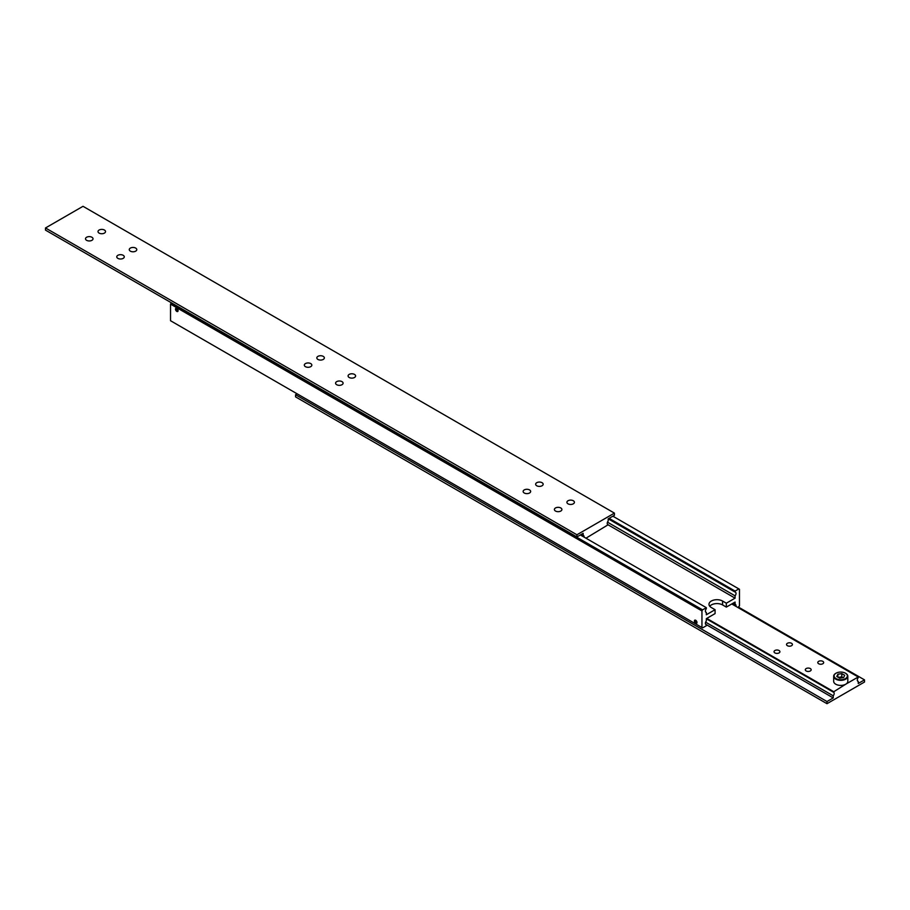 <?xml version="1.0" encoding="UTF-8"?>
<svg xmlns="http://www.w3.org/2000/svg" width="910" height="910" viewBox="0 0 910 910"><rect width="100%" height="100%" fill="white"/><g stroke="black" fill="none" stroke-linecap="round" stroke-linejoin="round"><path stroke-width="1.36" d="M705.637 612.043L706.331 612.441A2.65 1.536 -60 0 1 705.944 612.328A2.65 1.536 -60 0 1 705.386 611.111A2.65 1.536 -60 0 1 706.331 608.699L706.331 607.687L702.577 609.848L171.16 303.041L170.534 304.122L170.534 320.729L701.951 627.536L701.951 610.928L702.577 609.848M608.233 518.848L735.087 592.091A2.65 1.536 -60 0 1 735.473 592.205A2.65 1.536 -60 0 1 736.019 593.422A2.65 1.536 -60 0 1 735.087 595.845L607.482 522.169M733.085 603.205L735.087 604.365A2.65 1.536 -60 0 1 735.473 604.479A2.65 1.536 -60 0 1 736.019 605.696A2.65 1.536 -60 0 1 735.94 606.367M705.637 624.317L706.331 624.715A2.65 1.536 -60 0 1 705.944 624.601A2.65 1.536 -60 0 1 705.386 623.384A2.65 1.536 -60 0 1 706.331 620.961L706.331 618.652L715.078 613.602L715.078 609.7L711.324 607.539A7.962 4.595 180 0 1 708.992 604.285A7.962 4.595 180 0 1 711.324 601.044A7.962 4.595 180 0 1 722.586 601.044L726.328 603.205L735.087 598.154L735.087 595.845M726.328 603.205L726.328 607.106L722.586 604.934A7.962 4.595 0 0 0 711.324 604.934A7.962 4.595 0 0 0 709.755 606.242M695.695 623.248A1.831 1.058 60 0 1 694.501 621.644A1.831 1.058 60 0 1 694.785 620.176A1.831 1.058 60 0 1 695.695 620.267A1.831 1.058 60 0 1 696.889 621.883A1.831 1.058 60 0 1 696.616 623.339A1.831 1.058 60 0 1 695.695 623.248M695.695 620.495A1.547 0.899 60 0 1 696.776 622.156A1.547 0.899 60 0 1 696.093 623.168A1.547 0.899 60 0 1 695.695 623.02A1.547 0.899 60 0 1 694.671 620.722A1.547 0.899 60 0 1 695.695 620.495M176.79 311.391A1.831 1.058 60 0 1 175.596 309.775A1.831 1.058 60 0 1 175.88 308.319A1.831 1.058 60 0 1 176.79 308.41A1.831 1.058 60 0 1 177.985 310.014A1.831 1.058 60 0 1 177.7 311.482A1.831 1.058 60 0 1 176.79 311.391M176.79 308.638A1.547 0.899 60 0 1 177.871 310.287A1.547 0.899 60 0 1 177.177 311.3A1.547 0.899 60 0 1 176.79 311.163A1.547 0.899 60 0 1 175.767 308.854A1.547 0.899 60 0 1 176.79 308.638M176.005 309.969L177.575 310.867L176.79 308.854L176.005 308.922L176.005 309.969L177.154 309.309M176.79 310.936L177.575 310.492M694.921 621.826L696.48 622.724L695.695 620.722L694.921 620.791L694.921 621.826L696.059 621.166M695.695 622.804L696.48 622.349M706.331 624.715L706.331 625.727L702.577 627.9L701.951 627.536M170.534 304.122L701.951 610.928M580.352 534.955L706.331 607.687M706.331 612.441L706.331 614.762L715.078 609.7M612.862 516.186L739.466 589.27L739.466 605.878L737.896 607.505M609.109 518.347L735.087 591.079L738.84 588.918M735.087 592.091L735.087 591.079M735.087 604.365L735.087 602.056L726.328 607.106M608.176 524.877L735.087 598.154M130.369 251.149A3.754 2.173 180 0 1 129.266 249.624A3.754 2.173 180 0 1 131.586 247.611A3.754 2.173 180 0 1 135.681 248.089A3.754 2.173 180 0 1 136.784 249.624A3.754 2.173 180 0 1 134.464 251.626A3.754 2.173 180 0 1 130.369 251.149M99.11 233.108A3.754 2.173 180 0 1 98.007 231.572A3.754 2.173 180 0 1 100.328 229.57A3.754 2.173 180 0 1 104.422 230.037A3.754 2.173 180 0 1 105.526 231.572A3.754 2.173 180 0 1 103.205 233.574A3.754 2.173 180 0 1 99.11 233.108M117.868 258.372A3.754 2.173 180 0 1 116.764 256.836A3.754 2.173 180 0 1 119.085 254.834A3.754 2.173 180 0 1 123.18 255.3A3.754 2.173 180 0 1 124.283 256.836A3.754 2.173 180 0 1 121.963 258.838A3.754 2.173 180 0 1 117.868 258.372M86.609 240.32A3.754 2.173 180 0 1 85.506 238.795A3.754 2.173 180 0 1 87.826 236.782A3.754 2.173 180 0 1 91.921 237.26A3.754 2.173 180 0 1 93.025 238.795A3.754 2.173 180 0 1 90.704 240.797A3.754 2.173 180 0 1 86.609 240.32M581.353 534.375L583.162 535.421A2.65 1.536 -60 0 1 583.549 535.546A2.65 1.536 -60 0 1 584.106 536.752A2.65 1.536 -60 0 1 584.083 537.105M607.482 524.342L608.176 524.729A2.65 1.536 -60 0 1 607.789 524.615A2.65 1.536 -60 0 1 607.232 523.398A2.65 1.536 -60 0 1 608.176 520.986L608.176 518.893L614.421 515.276L614.421 513.115L83.015 206.308L45.5 227.966L45.5 230.128L576.917 536.934L576.917 534.773L614.421 513.115M336.677 384.702A3.754 2.173 180 0 1 335.585 383.167A3.754 2.173 180 0 1 337.906 381.165A3.754 2.173 180 0 1 342.001 381.631A3.754 2.173 180 0 1 343.093 383.167A3.754 2.173 180 0 1 340.772 385.18A3.754 2.173 180 0 1 336.677 384.702M305.419 366.662A3.754 2.173 180 0 1 304.327 365.126A3.754 2.173 180 0 1 306.647 363.124A3.754 2.173 180 0 1 310.742 363.59A3.754 2.173 180 0 1 311.834 365.126A3.754 2.173 180 0 1 309.514 367.128A3.754 2.173 180 0 1 305.419 366.662M349.19 377.491A3.754 2.173 180 0 1 348.086 375.955A3.754 2.173 180 0 1 350.407 373.942A3.754 2.173 180 0 1 354.502 374.42A3.754 2.173 180 0 1 355.605 375.955A3.754 2.173 180 0 1 353.285 377.957A3.754 2.173 180 0 1 349.19 377.491M317.931 359.439A3.754 2.173 180 0 1 316.828 357.903A3.754 2.173 180 0 1 319.148 355.901A3.754 2.173 180 0 1 323.243 356.367A3.754 2.173 180 0 1 324.347 357.903A3.754 2.173 180 0 1 322.026 359.905A3.754 2.173 180 0 1 317.931 359.439M555.498 511.033A3.754 2.173 180 0 1 554.395 509.509A3.754 2.173 180 0 1 556.715 507.496A3.754 2.173 180 0 1 560.81 507.973A3.754 2.173 180 0 1 561.914 509.509A3.754 2.173 180 0 1 559.593 511.511A3.754 2.173 180 0 1 555.498 511.033M524.24 492.992A3.754 2.173 180 0 1 523.136 491.457A3.754 2.173 180 0 1 525.457 489.455A3.754 2.173 180 0 1 529.552 489.921A3.754 2.173 180 0 1 530.655 491.457A3.754 2.173 180 0 1 528.335 493.459A3.754 2.173 180 0 1 524.24 492.992M567.999 503.822A3.754 2.173 180 0 1 566.907 502.286A3.754 2.173 180 0 1 569.228 500.284A3.754 2.173 180 0 1 573.323 500.75A3.754 2.173 180 0 1 574.415 502.286A3.754 2.173 180 0 1 572.094 504.288A3.754 2.173 180 0 1 567.999 503.822M536.741 485.769A3.754 2.173 180 0 1 535.649 484.234A3.754 2.173 180 0 1 537.958 482.232A3.754 2.173 180 0 1 542.053 482.698A3.754 2.173 180 0 1 543.156 484.234A3.754 2.173 180 0 1 540.836 486.236A3.754 2.173 180 0 1 536.741 485.769M45.5 227.966L576.917 534.773M583.162 535.421L583.162 533.328L576.917 536.934M608.176 524.729L585.983 538.197M845.743 673.377L845.435 673.195A6.632 3.833 180 0 1 845.435 678.61A6.632 3.833 180 0 1 836.051 678.61A6.632 3.833 180 0 1 836.051 673.195A6.632 3.833 180 0 1 845.435 673.195L845.743 673.377A7.075 4.084 0 0 1 847.813 676.266A7.075 4.084 0 0 1 843.445 680.032A7.075 4.084 0 0 1 835.744 679.156A7.075 4.084 0 0 1 833.674 676.266A7.075 4.084 0 0 1 835.744 673.377A7.075 4.084 0 0 1 835.903 673.286M706.331 618.8L833.241 692.078L845.743 684.206A7.075 4.084 180 0 1 835.744 684.206A7.075 4.084 180 0 1 833.674 681.317L833.674 676.266M791.552 643.302A2.935 1.695 180 0 1 792.417 644.496A2.935 1.695 180 0 1 790.597 646.066A2.935 1.695 180 0 1 787.4 645.702A2.935 1.695 180 0 1 786.536 644.496A2.935 1.695 180 0 1 788.356 642.926A2.935 1.695 180 0 1 791.552 643.302M822.811 661.342A2.935 1.695 180 0 1 823.675 662.548A2.935 1.695 180 0 1 821.866 664.118A2.935 1.695 180 0 1 818.659 663.743A2.935 1.695 180 0 1 817.794 662.548A2.935 1.695 180 0 1 819.614 660.979A2.935 1.695 180 0 1 822.811 661.342M779.051 650.514A2.935 1.695 180 0 1 779.915 651.719A2.935 1.695 180 0 1 778.095 653.289A2.935 1.695 180 0 1 774.899 652.914A2.935 1.695 180 0 1 774.035 651.719A2.935 1.695 180 0 1 775.843 650.149A2.935 1.695 180 0 1 779.051 650.514M810.309 668.566A2.935 1.695 180 0 1 811.174 669.76A2.935 1.695 180 0 1 809.354 671.33A2.935 1.695 180 0 1 806.158 670.966A2.935 1.695 180 0 1 805.293 669.76A2.935 1.695 180 0 1 807.113 668.202A2.935 1.695 180 0 1 810.309 668.566M833.241 692.078A2.65 1.536 -60 0 1 833.628 692.191A2.65 1.536 -60 0 1 834.174 693.409A2.65 1.536 -60 0 1 833.241 695.82L705.637 622.156M857.561 680.987L858.244 681.385A2.65 1.536 -60 0 1 857.857 681.271A2.65 1.536 -60 0 1 857.311 680.054A2.65 1.536 -60 0 1 858.244 677.631L858.244 676.983L845.743 684.206A7.075 4.084 180 0 0 847.813 681.317L847.813 676.266M858.244 681.385L858.244 683.478L864.5 679.872L864.5 682.034L826.985 703.692L826.985 701.53L833.241 697.924L833.241 695.82M864.5 679.872L738.522 607.141M826.985 703.692L295.579 396.885L295.579 394.724L826.985 701.53M297.138 393.814L295.579 394.724M833.241 697.924L705.568 624.214M731.777 603.967L858.244 676.983M833.241 691.418L706.763 618.402M837.86 677.12L837.86 674.23L836.802 676.517L839.691 678.178L843.627 677.575L844.685 675.288L841.795 673.628L841.795 676.869L838.349 677.404M843.138 677.643L841.795 676.869M841.795 673.628L837.86 674.23M722.586 601.044L722.586 604.934"/></g></svg>
